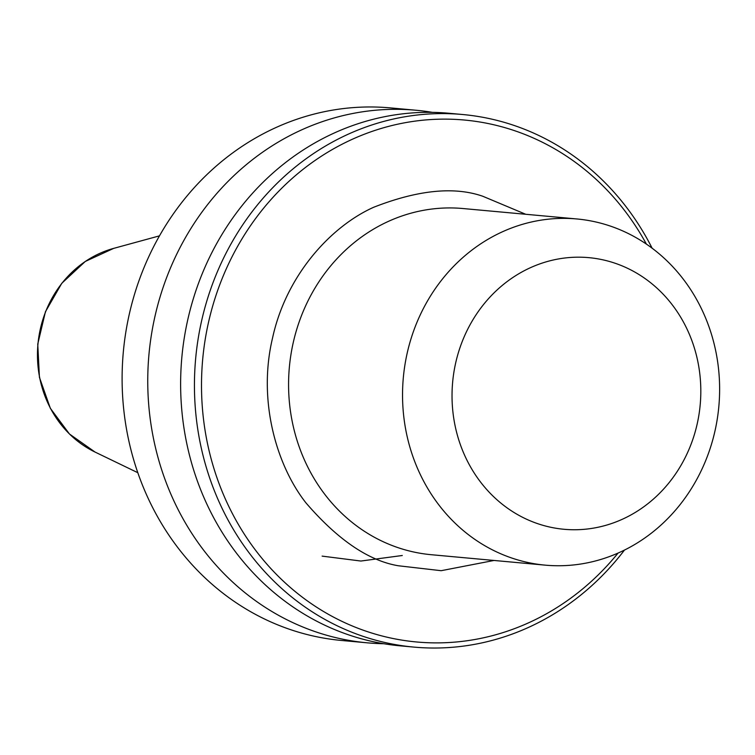 <?xml version="1.0" encoding="UTF-8"?>
<svg xmlns="http://www.w3.org/2000/svg" width="755" height="755" viewBox="0 0 755 755"><rect width="100%" height="100%" fill="white"/><g stroke="black" fill="none" stroke-linecap="round" stroke-linejoin="round"><path stroke-width="1.13" d="M383.766 643.722A267.402 243.714 -84.8 0 1 367.27 642.826L341.628 640.476A267.402 243.714 -84.8 0 1 306.436 634.37A267.402 243.714 -84.8 0 1 129.492 313.287A267.402 243.714 -84.8 0 1 390.42 107.899L416.062 110.249A267.402 243.714 -84.8 0 1 432.445 112.363M367.27 642.826A267.402 243.714 -84.8 0 1 332.077 636.72A267.402 243.714 -84.8 0 1 151.406 334.861A267.402 243.714 -84.8 0 1 416.062 110.249M624.46 550.074A267.402 243.714 -84.8 0 1 413.948 647.101L400.141 645.836A267.402 243.714 -84.8 0 1 364.948 639.73A267.402 243.714 -84.8 0 1 188.014 318.648A267.402 243.714 -84.8 0 1 448.942 113.259L462.749 114.524A267.402 243.714 -84.8 0 1 497.941 120.63A267.402 243.714 -84.8 0 1 652.122 248.197M413.948 647.101A267.402 243.714 -84.8 0 1 378.755 640.995A267.402 243.714 -84.8 0 1 198.093 339.137A267.402 243.714 -84.8 0 1 462.749 114.524M618.081 553.056A262.06 238.844 -84.8 0 1 382.143 635.993A262.06 238.844 -84.8 0 1 208.739 321.337A262.06 238.844 -84.8 0 1 498.942 126.028A262.06 238.844 -84.8 0 1 646.384 244.091M522.347 561.182A173.81 158.418 -84.8 0 1 404.916 364.967A173.81 158.418 -84.8 0 1 576.943 218.969A173.81 158.418 -84.8 0 1 599.819 222.942A173.81 158.418 -84.8 0 1 717.25 419.148A173.81 158.418 -84.8 0 1 545.223 565.146A173.81 158.418 -84.8 0 1 522.347 561.182M546.035 526.159A136.381 124.292 -84.8 0 1 455.793 362.409A136.381 124.292 -84.8 0 1 606.812 260.768A136.381 124.292 -84.8 0 1 697.054 424.518A136.381 124.292 -84.8 0 1 546.035 526.159M322.121 556.114L360.899 561.04L402.283 555.501M525.725 214.278L482.851 196.281C454.227 186.306 417.817 189.967 373.631 207.285C331.067 226.349 286.305 274.895 272.602 337.778C257.578 400.32 276.358 465.222 305.935 502.858C337.711 539.731 368.478 560.691 398.234 565.75L441.156 570.695L494.015 560.455M576.943 218.969L462.975 208.531A173.81 158.418 95.2 0 0 290.949 354.529A173.81 158.418 95.2 0 0 408.38 550.735A173.81 158.418 95.2 0 0 431.256 554.708L545.223 565.146M95.017 452.047L69.469 434.021L50.34 408.304L39.43 377.349L37.75 344.11L45.442 311.73L61.797 283.276L85.277 261.457L113.684 248.376A108.05 98.48 95.2 0 0 40.449 328.51A108.05 98.48 95.2 0 0 95.017 452.047L137.797 472.696M113.684 248.376L159.494 235.853"/></g></svg>
